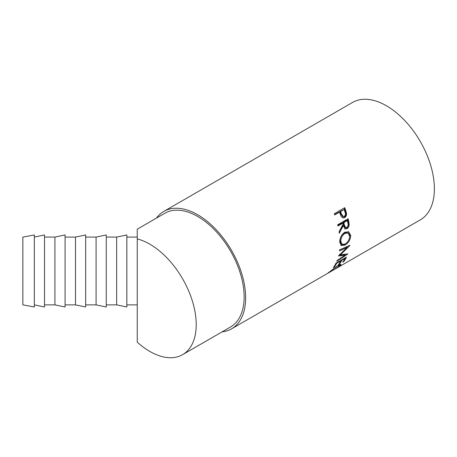 <?xml version="1.0" encoding="UTF-8"?>
<svg xmlns="http://www.w3.org/2000/svg" width="457" height="457" viewBox="0 0 457 457"><rect width="100%" height="100%" fill="white"/><g stroke="black" fill="none" stroke-linecap="round" stroke-linejoin="round"><path stroke-width="0.69" d="M22.85 237.08L22.85 304.87L34.338 306.984L34.338 234.961L22.85 237.08M34.338 237.08L44.523 234.961L44.523 306.984L34.338 304.87M54.92 237.08L54.92 304.87L65.1 306.984L65.1 234.961L54.92 237.08L44.523 237.08M75.502 237.08L75.502 304.87L85.682 306.984L85.682 234.961L75.502 237.08L65.1 237.08M96.079 237.08L96.079 304.87L106.258 306.984L106.258 234.961L96.079 237.08L85.682 237.08M116.661 237.08L116.661 304.87L126.84 306.984L126.84 234.961L116.661 237.08L106.258 237.08M149.782 244.164A65.671 37.914 60 0 1 192.683 302.031A65.671 37.914 60 0 1 182.617 354.655A65.671 37.914 60 0 1 149.782 351.404A65.671 37.914 60 0 1 137.243 342.167L137.243 238.92A65.671 37.914 60 0 1 149.782 244.164M137.243 238.92L137.243 229.197L164.88 213.242A65.671 37.914 60 0 1 197.715 216.492A65.671 37.914 60 0 1 240.616 274.36A65.671 37.914 60 0 1 230.551 326.983L182.617 354.655M344.761 207.672A67.785 39.136 60 0 1 345.698 210.329L346.526 213.499C346.617 215.407 345.983 216.778 344.618 217.612L343.064 217.995L341.179 216.458L339.888 213.116A67.785 39.136 60 0 0 339.551 212.145L334.713 214.939A67.785 39.136 60 0 0 334.273 213.727L344.761 207.672M348.143 218.743A67.785 39.136 60 0 1 348.748 221.417L349.182 224.49C349.085 226.392 348.343 227.78 346.943 228.66L345.109 228.957L343.304 225.649L339.283 233.264A67.785 39.136 60 0 0 339.065 231.819L342.996 224.176A67.785 39.136 60 0 0 342.779 223.205L337.94 225.998A67.785 39.136 60 0 0 337.654 224.798L348.143 218.743M350.748 235.566C350.462 239.651 348.571 242.821 345.069 245.078L341.162 245.495L339.728 242.027C339.825 237.874 341.493 234.612 344.732 232.247L348.651 231.785L350.748 235.566L349.999 235.155L349.125 239.142M338.608 255.783A67.785 39.136 60 0 1 338.557 255.994L345.035 255.212L337.157 260.467A67.785 39.136 60 0 1 336.826 261.301L347.794 254.018A67.785 39.136 60 0 0 347.84 253.892L340.471 254.795L349.931 245.426A67.785 39.136 60 0 0 349.948 245.283L339.654 249.865A67.785 39.136 60 0 1 339.528 250.876L346.937 247.563L338.608 255.783M346.497 257.074A67.785 39.136 60 0 1 343.807 261.593L342.727 262.215A67.785 39.136 60 0 0 345.035 258.468L341.813 260.33A67.785 39.136 60 0 1 339.505 264.077L338.426 264.7A67.785 39.136 60 0 0 340.733 260.947L336.706 263.278A67.785 39.136 60 0 1 334.393 267.025L333.319 267.648A67.785 39.136 60 0 0 336.015 263.129L346.497 257.074M328.143 272.903L337.923 265.506L341.099 264.403L340.088 265.757L334.85 269.207L339.048 266.345L339.871 265.237L337.34 266.168L327.869 273.189M329.034 272.149L329.417 272.321M156.471 218.092A67.785 39.136 60 0 1 163.823 211.402A67.785 39.136 60 0 1 197.715 214.761A67.785 39.136 60 0 1 241.999 274.497A67.785 39.136 60 0 1 231.608 328.817A67.785 39.136 60 0 1 222.142 331.833M163.823 211.402L352.553 102.442A67.785 39.136 60 0 1 386.451 105.796A67.785 39.136 60 0 1 430.734 165.531A67.785 39.136 60 0 1 420.343 219.851L231.608 328.817M339.899 264.517L339.574 264.82M340.088 265.757L339.871 265.431M343.807 261.593L343.458 261.164M345.035 258.468L344.715 258.108M341.813 260.33L341.488 259.97M339.505 264.077L339.157 263.643M340.733 260.947L340.414 260.587M336.706 263.278L336.381 262.918M334.393 267.025L334.05 266.597M339.642 249.939L346.2 246.997L346.937 247.563M339.214 255.206L344.327 254.526L345.035 255.212M345.795 254.183L344.715 254.903M339.74 254.166L340.471 254.795M347.857 246.22L346.697 247.38M345.069 245.078L344.327 244.575L340.796 245.209M348.28 231.648L349.999 235.155M345.184 244.015L344.327 244.575M347.931 233.03L347.211 232.693L344.121 233.07C341.482 234.995 340.128 237.623 340.054 240.953L341.288 243.912L342.059 244.392L345.149 244.038C347.948 242.17 349.456 239.565 349.674 236.24L347.931 233.03L344.864 233.396C342.23 235.326 340.876 237.983 340.802 241.359L342.059 244.392M344.121 233.07L344.864 233.396M340.054 240.953L340.802 241.359M347.548 219.092A66.728 38.525 60 0 1 348.028 221.228L348.451 224.261C348.354 226.135 347.606 227.512 346.206 228.386L344.749 228.774M349.182 224.49L348.451 224.261M346.943 228.66L346.206 228.386M343.304 225.649L342.579 225.45L339.094 231.996M342.779 223.205L342.065 223.045L337.82 225.49M347.349 220.565L346.635 220.405L343.138 222.422L343.635 224.827L344.915 227.397L346.772 227.489C348.068 226.329 348.44 224.855 347.886 223.056A67.785 39.136 60 0 0 347.349 220.565L343.853 222.582L344.361 225.027L345.663 227.649M343.853 222.582L343.138 222.422M344.207 207.992A66.728 38.525 60 0 1 345.024 210.317L345.835 213.436C345.92 215.321 345.281 216.681 343.915 217.515L342.71 217.915M346.526 213.499L345.835 213.436M344.618 217.612L343.915 217.515M339.551 212.145L338.888 212.157L334.604 214.63M344.121 209.506L339.962 211.534L340.733 213.882L342.676 216.538L344.275 216.407C345.521 215.264 345.755 213.79 344.966 211.985A67.785 39.136 60 0 0 344.121 209.506L340.625 211.528L341.413 213.91L343.384 216.618M341.413 213.91L340.733 213.882M340.625 211.528L339.962 211.534M348.748 221.417L348.028 221.228M344.361 225.027L343.635 224.827M345.698 210.329L345.024 210.317M126.84 237.08L137.243 237.08M339.265 264.392L339.871 265.237M126.84 304.87L137.243 304.87M106.258 304.87L116.661 304.87M85.682 304.87L96.079 304.87M65.1 304.87L75.502 304.87M44.523 304.87L54.92 304.87"/></g></svg>
